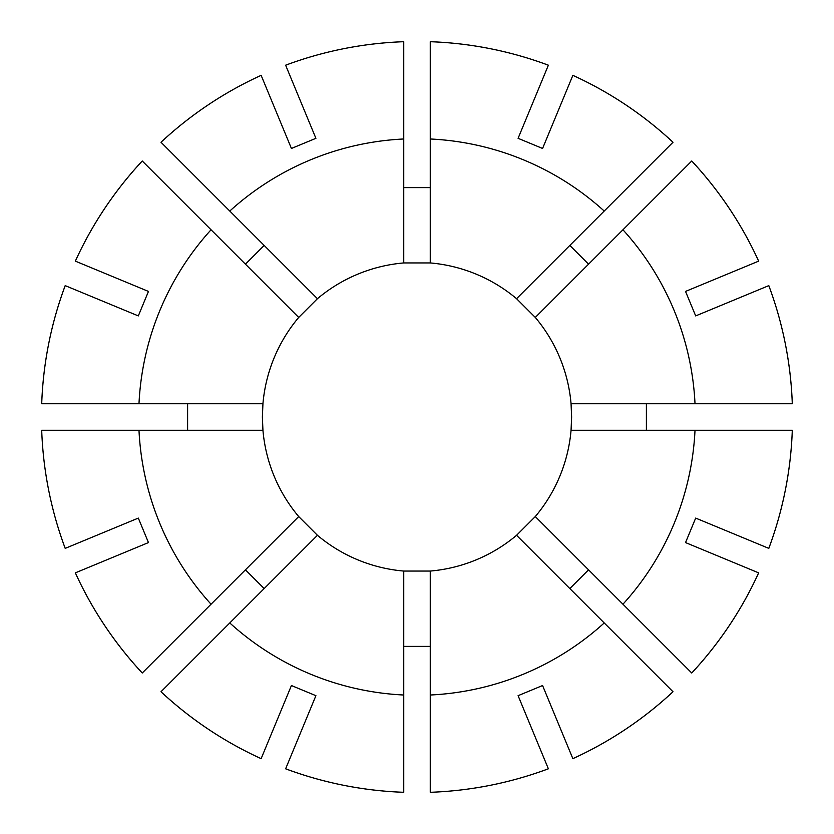 <?xml version="1.0" encoding="UTF-8"?>
<svg xmlns="http://www.w3.org/2000/svg" width="834" height="834" viewBox="0 0 834 834"><rect width="100%" height="100%" fill="white"/><g stroke="black" fill="none" stroke-linecap="round" stroke-linejoin="round"><path stroke-width="1.25" d="M298.697 317.441L317.441 298.697A154.624 154.624 0 0 1 403.75 262.939L430.25 262.939A154.624 154.624 0 0 1 516.559 298.697L535.303 317.441A154.624 154.624 0 0 1 571.061 403.75L571.624 417L571.061 430.25A154.624 154.624 0 0 1 535.303 516.559L516.559 535.303A154.624 154.624 0 0 1 430.25 571.061L403.75 571.061A154.624 154.624 0 0 1 317.441 535.303L298.697 516.559A154.624 154.624 0 0 1 262.939 430.25L262.376 417L262.939 403.75A154.624 154.624 0 0 1 298.697 317.441L142.249 160.993A375.529 375.529 0 0 0 75.341 261.136L75.352 261.136A375.519 375.519 0 0 1 142.26 161.004M245.425 264.17L264.17 245.425M187.608 430.25L187.608 403.75M264.17 588.575L245.425 569.831M430.25 646.392L403.75 646.392M588.575 569.831L569.831 588.575M646.392 403.75L646.392 430.25M569.831 245.425L588.575 264.17M298.697 516.559L142.249 673.007A375.529 375.529 0 0 1 75.341 572.864L148.462 542.58L138.319 518.091L65.208 548.376A375.529 375.529 0 0 1 41.7 430.25L41.7 430.25A375.519 375.519 0 0 0 65.208 548.376L65.208 548.376M262.939 403.75L41.7 403.75A375.529 375.529 0 0 1 65.198 285.624L138.319 315.909L148.462 291.42L75.352 261.136M161.004 142.26L160.993 142.249A375.529 375.529 0 0 1 261.136 75.341L291.42 148.462L315.909 138.319L285.624 65.208A375.519 375.519 0 0 1 403.75 41.71L403.75 138.986A278.327 278.327 0 0 0 229.788 211.044L161.004 142.26A375.519 375.519 0 0 1 261.136 75.352M691.751 160.993A375.529 375.529 0 0 1 758.659 261.136L758.648 261.136A375.519 375.519 0 0 0 691.74 161.004L622.956 229.788A278.327 278.327 0 0 1 695.014 403.75L792.3 403.75A375.529 375.529 0 0 0 768.802 285.624A375.519 375.519 0 0 1 792.29 403.75M571.061 430.25L792.3 430.25A375.529 375.529 0 0 1 768.802 548.376L695.681 518.091L685.538 542.58L758.648 572.864A375.519 375.519 0 0 1 691.74 672.996L691.751 673.007A375.529 375.529 0 0 0 758.659 572.864L758.648 572.864M516.559 535.303L673.007 691.751A375.529 375.529 0 0 1 572.864 758.659L542.58 685.538L518.091 695.681L548.376 768.792A375.529 375.529 0 0 1 430.25 792.3L430.25 792.3A375.519 375.519 0 0 0 548.376 768.792L548.376 768.792M403.75 571.061L403.75 792.3A375.529 375.529 0 0 1 285.624 768.802L315.909 695.681L291.42 685.538L261.136 758.648A375.519 375.519 0 0 1 161.004 691.74L317.441 535.303M672.996 691.74A375.519 375.519 0 0 1 572.864 758.648M403.75 792.29A375.519 375.519 0 0 1 285.624 768.792M792.29 430.25A375.519 375.519 0 0 1 768.792 548.376M142.26 672.996A375.519 375.519 0 0 1 75.352 572.864M41.71 403.75A375.519 375.519 0 0 1 65.208 285.624M430.25 41.71L430.25 41.7A375.529 375.529 0 0 1 548.376 65.198L518.091 138.319L542.58 148.462L572.864 75.352A375.519 375.519 0 0 1 672.996 142.26L604.212 211.044A278.327 278.327 0 0 0 430.25 138.986L430.25 41.71A375.519 375.519 0 0 1 548.376 65.208L548.376 65.208M403.75 187.608L430.25 187.608M285.624 65.198L285.624 65.208A375.529 375.529 0 0 1 403.75 41.7M572.864 75.352L572.864 75.341A375.529 375.529 0 0 1 673.007 142.249M261.136 758.648L261.136 758.659A375.529 375.529 0 0 1 160.993 691.751L161.004 691.74M430.25 571.061L430.25 792.29M604.212 622.956A278.327 278.327 0 0 1 430.25 695.014M403.75 695.014A278.327 278.327 0 0 1 229.788 622.956M535.303 516.559L691.74 672.996M695.014 430.25A278.327 278.327 0 0 1 622.956 604.212M571.061 403.75L695.014 403.75M535.303 317.441L622.956 229.788M317.441 298.697L229.788 211.044M403.75 262.939L403.75 138.986M262.939 430.25L41.71 430.25M211.044 604.212A278.327 278.327 0 0 1 138.986 430.25M138.986 403.75A278.327 278.327 0 0 1 211.044 229.788M516.559 298.697L604.212 211.044M430.25 262.939L430.25 138.986M768.802 285.624L695.681 315.909L685.538 291.42L758.648 261.136"/></g></svg>
